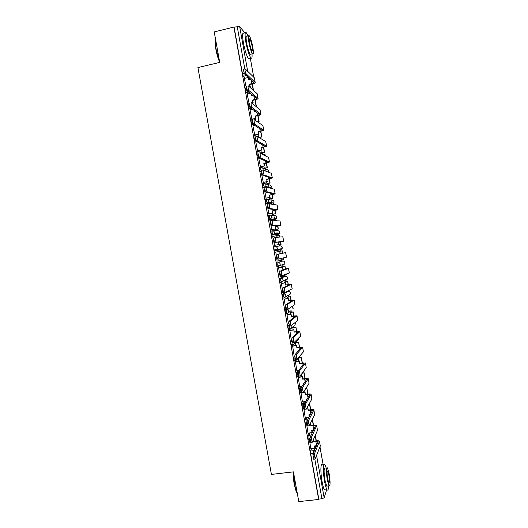 <?xml version="1.0" encoding="UTF-8"?>
<svg xmlns="http://www.w3.org/2000/svg" width="528" height="528" viewBox="0 0 528 528"><rect width="100%" height="100%" fill="white"/><g stroke="black" fill="none" stroke-linecap="round" stroke-linejoin="round"><path stroke-width="0.79" d="M308.913 432.993L307.751 435.428L307.844 438.009L308.484 439.408M306.207 417.41L304.946 419.786L305.026 422.327L305.686 423.76M303.521 401.808L302.141 404.131L302.207 406.633L302.887 408.091M300.848 386.186L299.33 388.463L299.389 390.925L300.089 392.416M298.208 370.55L296.512 372.781L296.571 375.203L297.297 376.728M294.888 355.72L293.693 357.086L293.746 359.469L294.499 361.02M291.997 340.276L290.875 341.378L290.921 343.715L291.707 345.305M289.212 324.7L288.057 325.657L288.09 327.954L288.605 329.617L289.799 329.531M286.539 309.032L285.232 309.923L285.259 312.173L285.787 313.883L286.988 313.79M286.724 291.832L282.407 294.169L282.968 298.129L284.176 298.036M284.394 276.454L279.576 278.408L280.15 282.368L281.365 282.269M276.745 262.634L277.325 266.587L278.553 266.488L277.847 264.568L277.84 262.436L282.698 261.089L277.84 262.436C279.074 262.35 279.86 262.904 280.203 264.112L280.104 265.195L278.566 266.488M275.009 246.642L273.913 246.84L273.907 248.926L274.639 250.892L275.735 250.694L275.009 248.728L275.009 246.642C276.236 246.543 277.022 247.104 277.365 248.305L277.253 249.447L275.735 250.694L280.672 249.784L282.137 248.582L282.242 247.487C281.919 246.325 281.16 245.791 279.972 245.883L275.114 246.629M272.151 230.835L271.075 231.033L271.062 233.079L271.801 235.092L272.897 234.887L272.164 232.874L272.171 230.835C273.405 230.729 274.19 231.284 274.527 232.492L274.388 233.693L272.897 234.887L277.946 234.571L279.385 233.416L279.517 232.261C279.187 231.099 278.434 230.564 277.246 230.663L272.771 230.815M269.3 215.015L268.237 215.219L268.217 217.219L268.838 219.179L270.059 219.067L269.32 217.015L269.333 215.008C270.56 214.903 271.346 215.45 271.689 216.658L271.517 217.932L270.059 219.067L275.213 219.338L276.619 218.249L276.784 217.021C276.454 215.86 275.702 215.332 274.514 215.431L270.389 215.094M266.442 199.181L265.399 199.386L265.373 201.346L266.006 203.353L267.221 203.234L266.468 201.135L266.495 199.168C267.722 199.056 268.508 199.604 268.851 200.812L268.646 202.158L267.221 203.234L272.481 204.098L273.854 203.069L274.052 201.775C273.722 200.607 272.969 200.079 271.781 200.191L267.947 199.452M263.578 183.335L262.555 183.539L262.522 185.46L263.281 187.605L264.376 187.387L263.617 185.242L263.65 183.322C264.878 183.203 265.663 183.744 266.006 184.958L265.756 186.384L264.376 187.387L264.825 187.506M260.72 167.468L259.71 167.68L259.664 169.554L260.436 171.745L261.532 171.521L260.759 169.33L260.799 167.455C262.027 167.33 262.812 167.871 263.155 169.085L262.858 170.597M257.855 151.595L256.859 151.807L256.806 153.641L257.591 155.872L258.68 155.648L257.908 153.41L257.954 151.576C259.182 151.444 259.967 151.985 260.304 153.199L260.33 153.344C259.967 154.341 260.218 155.918 261.076 158.09L269.412 162.03L266.198 163.198L263.815 163.522L268.112 162.294L259.703 158.374C258.839 156.202 258.588 154.625 258.951 153.628M254.984 135.709L254.008 135.914L253.948 137.709L254.74 139.993L255.829 139.755L255.044 137.478L255.103 135.683L257.156 136.534M252.12 119.803L251.156 120.014L251.09 121.763L251.889 124.093L252.978 123.856L252.186 121.526L252.245 119.777M249.249 103.884L248.299 104.095L248.226 105.805L249.031 108.181L250.12 107.936L249.322 105.56L249.638 103.811M246.378 87.952L245.441 88.169L245.362 89.833L246.173 92.255L247.262 92.004L246.451 89.582L246.715 87.886M299.475 357.819L299.303 356.855M296.749 342.632L296.545 341.464M294.023 327.426L293.779 326.06M291.298 312.206L291.02 310.655M288.565 296.974L288.295 295.442M285.833 281.734L285.569 280.269M284.876 276.375L284.665 275.227M283.1 266.475L282.85 265.082M282.15 261.182L281.926 259.941M280.361 251.209L280.124 249.883M279.424 245.969L279.187 244.642M277.616 235.897L277.398 234.67M277.385 234.604L276.982 232.379M276.679 230.683L276.441 229.357M274.87 220.579L274.666 219.443M274.639 219.311L274.197 216.836M273.94 215.384L273.702 214.058M271.9 204.006L271.412 201.287M271.194 200.079L270.956 198.739M268.983 187.75L268.62 185.724M268.448 184.754L268.204 183.414M266.02 171.23L265.828 170.141M265.696 169.415L265.459 168.076M262.944 154.07L262.706 152.724M260.093 138.151L259.948 137.359M252.424 95.396L252.338 94.908M326.647 489.72L324.159 497.798L321.922 498.762L318.806 499.092L310.655 453.677L310.556 451.051L311.632 448.562M298.782 501.6L318.681 499.468L233.904 27.067L214.229 31.924L219.714 62.396L197.914 67.571L271.412 474.415L293.429 471.867L298.782 501.6M318.806 499.092L318.681 499.468M245.329 78.157L243.316 76.316L246.325 75.616M233.904 27.067L239.686 26.651L245.183 33.185M244.365 78.382L246.272 87.681M247.216 94.241L249.117 103.508M250.061 110.095L251.955 119.321M252.912 125.928L254.786 135.122M255.757 141.748L257.618 150.909M258.601 157.555L260.449 166.683M263.696 166.016L264.376 168.293M261.452 173.349L263.281 182.444M266.528 181.79L267.122 183.632M264.304 189.13L266.105 198.191M269.353 197.551L269.867 198.95M267.168 204.89L268.924 213.919M272.177 213.299L272.613 214.262M270.072 220.631L271.748 229.64M275.002 229.033L275.359 229.555M274.56 245.342L272.679 236.392M275.774 252.087L277.114 261.129M282.011 266.666L281.846 267.201M278.586 267.769L280.17 276.764M284.75 281.919L284.658 282.889M281.398 283.444L282.896 292.472M287.483 297.158L287.47 298.558M284.209 299.099L285.668 308.161M290.209 312.385L290.275 314.219M287.014 314.747L288.453 323.829M292.941 327.598L293.08 329.868M289.819 330.376L291.251 339.484M292.624 345.992L294.043 355.12M295.423 361.594L296.842 370.748M298.221 377.19L299.633 386.357M301.013 392.766L302.425 401.953M303.805 408.329L305.217 417.536M306.596 423.878L308.009 433.105M309.382 439.415L310.801 448.661M287.027 291.667L288.189 291.456M280.724 282.269L280.302 282.454M277.946 234.571L271.801 235.092M274.19 219.536L268.963 219.272M269.254 203.953L266.125 203.445M264.785 188.008L263.281 187.605M261.855 172.273L260.436 171.745M259.05 156.559L257.591 155.872M257.281 141.425L254.74 139.993M254.245 125.638L251.889 124.093M251.249 109.831L249.031 108.181M248.279 94.004L246.173 92.255M249.52 86.942L250.285 86.764L249.605 84.275L253.895 82.764L244.616 74.006C243.665 71.617 243.388 70.013 243.804 69.194M285.067 280.355L285.186 279.952M282.341 265.168L282.473 264.475M279.616 249.975L279.741 249.005M276.989 234.63L276.995 233.548M274.289 219.292L274.237 218.097M271.577 203.953L271.478 202.653M268.792 187.697L268.712 187.216M252.252 95.429L252.146 94.954M234.142 27.344L242.491 73.847L243.316 76.316M252.358 102.782L252.529 103.726M255.196 118.615L255.532 120.483M258.034 134.429L258.535 137.221M260.865 150.229L261.34 152.849M295.436 342.976L295.885 345.497M298.168 358.222L298.683 361.119M301.125 374.708L301.481 376.721M304.082 391.215L304.28 392.311M255.209 82.447L254.305 77.735L245.177 68.878C244.768 69.696 245.038 71.3 245.989 73.689L255.222 82.526C255.077 83.041 254.008 83.549 252.008 84.038L249.883 84.526M249.223 86.691L250.001 86.513L249.605 84.275M245.949 87.443L246.629 87.285M248.398 77.55L248.78 79.688L250.312 79.339M244.325 78.388L248.305 77.471M253.519 90.486L252.351 83.959M253.255 90.248L252.133 84.011M249.011 79.642L248.681 77.821M246.668 87.589L246.2 87.694M251.282 102.742L253.13 102.61L252.45 100.148L256.753 98.71L247.639 90.908C246.701 88.565 246.437 86.968 246.84 86.117M258.067 98.406L257.169 93.7L248.213 85.8C247.81 86.651 248.081 88.255 249.011 90.598L258.08 98.472C257.928 98.947 256.852 99.422 254.852 99.898L252.727 100.379M252.853 102.392L252.45 100.148M248.794 103.297L249.685 103.099M251.361 94.076L251.632 95.575L252.813 95.304M247.17 94.255L250.642 93.469M255.506 106.082L256.331 106.161L255.196 99.818M256.331 106.161L255.77 106.286M256.067 105.956L254.978 99.871M251.856 95.522L251.638 94.314M253.13 102.61L251.559 102.96M249.638 103.389L249.038 103.528M251.638 119.137L255.968 118.444L255.295 116.015L259.611 114.642L250.661 107.798C249.744 105.501 249.48 103.904 249.869 103.019M260.924 114.345L260.027 109.659L251.242 102.709C250.853 103.6 251.117 105.191 252.028 107.494L260.931 114.404C260.773 114.833 259.697 115.276 257.69 115.744L255.565 116.213M255.697 118.252L255.295 116.015M254.324 110.59L254.476 111.441L255.229 111.276M250.015 110.101L252.846 109.474M257.301 121.717L259.09 121.565L258.034 115.665M259.09 121.565L257.565 121.895M258.832 121.381L257.816 115.718M254.714 111.388L254.595 110.794M255.968 118.444L251.869 119.341M254.476 134.97L258.806 134.264L258.139 131.868L262.462 130.561L253.678 124.667C252.773 122.417 252.516 120.826 252.899 119.902M263.776 130.271L262.885 125.598L254.272 119.605C253.895 120.529 254.153 122.12 255.044 124.37L263.782 130.324L258.403 132.033M258.535 134.099L258.139 131.868M252.859 125.941L254.879 125.499M258.819 137.386L261.848 136.95L260.872 131.498M261.848 136.95L259.076 137.544M261.598 136.798L260.654 131.551M258.806 134.264L254.694 135.142M257.314 150.784L261.637 150.071L260.977 147.701L265.313 146.467L256.687 141.53C255.809 139.319 255.552 137.735 255.928 136.772M266.627 146.183L265.736 141.524L257.301 136.481C256.931 137.438 257.182 139.022 258.06 141.24L266.633 146.23L261.235 147.84M261.373 149.932L260.977 147.701M255.697 141.761L256.707 141.55M261.334 152.83L264.607 152.328L263.71 147.319M264.607 152.328L261.558 152.962M264.356 152.196L263.492 147.365M261.637 150.071L257.519 150.929M260.152 166.584L264.469 165.858L264.066 163.634M264.211 165.752L263.815 163.522M258.535 157.568L259.288 157.417M264.092 168.201L267.359 167.686L266.541 163.126M267.359 167.686L264.297 168.313M267.115 167.587L266.323 163.172M264.469 165.858L260.337 166.709M260.324 153.344L268.587 157.443L269.471 162.083M219.681 62.198C218.143 58.852 216.889 54.641 215.932 49.579C215.087 44.623 215.015 41.501 215.721 40.214M215.728 40.247C215.233 41.884 215.371 44.946 216.15 49.441L219.529 61.354M248.061 36.148L246.451 32.875C244.847 31.423 244.662 34.551 245.89 42.253C247.368 49.83 248.978 54.998 250.721 57.757C251.843 59.03 252.278 57.73 252.021 53.856M244.009 33.475C242.378 32.03 242.18 35.152 243.408 42.854C244.886 50.424 246.51 55.585 248.272 58.337C248.899 59.11 249.322 59.011 249.553 58.034M251.044 54.087L250.147 54.305C248.893 52.312 247.731 48.589 246.668 43.138C245.784 37.6 245.916 35.35 247.071 36.392M248.945 42.59C250.008 48.041 251.156 51.77 252.397 53.77C253.539 54.793 253.671 52.549 252.78 47.032C251.731 41.613 250.576 37.884 249.322 35.845C248.18 34.795 248.054 37.046 248.945 42.59M252.107 46.259C251.434 42.761 250.688 40.359 249.883 39.052C249.15 38.379 249.064 39.824 249.638 43.395C250.318 46.906 251.064 49.309 251.863 50.602C252.602 51.262 252.681 49.817 252.107 46.259M297.244 493.053L296.241 491.707L294.281 484.678C293.456 479.873 293.152 475.609 293.357 471.874M293.535 472.468L294.532 484.744L297.244 493.073M326.218 468.006L324.905 464.647C323.07 461.578 322.819 471.874 324.581 481.378C325.36 485.602 326.165 488.367 326.997 489.68C327.928 490.862 328.442 489.614 328.541 485.945M322.463 464.93C320.602 461.868 320.311 472.164 322.073 481.661C322.852 485.879 323.664 488.644 324.502 489.958L325.651 489.832M327.525 486.057L326.713 486.149L324.977 480.17C323.756 471.643 323.836 467.623 325.208 468.118M327.274 479.906L329.003 485.892C330.356 486.314 330.422 482.302 329.195 473.854L327.466 467.861C326.113 467.359 326.053 471.379 327.274 479.906M328.865 474.91L327.749 471.049C326.878 470.732 326.839 473.319 327.624 478.81L328.739 482.671C329.611 482.948 329.65 480.361 328.865 474.91M262.984 182.371L267.3 181.639L266.647 179.329L271.003 178.233L262.706 175.204C261.868 173.078 261.617 171.501 261.974 170.471M272.323 177.962L271.438 173.342L263.347 170.188C262.997 171.217 263.241 172.795 264.086 174.926L272.323 177.995L266.897 179.414M267.049 181.559L266.647 179.329M261.367 173.369L262.033 173.23M266.845 183.566L270.112 183.038L269.372 178.919M270.112 183.038L267.029 183.652M269.874 182.959L269.155 178.959M267.3 181.639L263.149 182.47M265.815 198.145L270.125 197.406L269.478 195.122L273.847 194.099L265.716 192.02C264.891 189.935 264.647 188.357 264.99 187.295L266.29 187.037M275.161 193.835L274.283 189.229L266.363 187.018C266.026 188.087 266.27 189.658 267.089 191.75L275.167 193.862L269.729 195.182M269.881 197.353L269.478 195.122M264.198 189.149L264.865 189.017M269.597 198.911L272.857 198.37L272.197 194.693M272.857 198.37L269.749 198.977M272.626 198.323L271.979 194.74M270.125 197.406L265.94 198.218M268.64 213.906L272.95 213.154L272.309 210.903L276.685 209.946L268.719 208.817C267.914 206.771 267.676 205.201 268.006 204.098L269.326 203.848M278.005 209.689L277.127 205.095L269.379 203.834C269.056 204.937 269.293 206.507 270.098 208.553L278.005 209.708L272.547 210.936M272.705 213.127L272.309 210.903M267.029 204.917L267.808 204.765M272.349 214.249L275.603 213.695L275.022 210.461M275.603 213.695L272.441 214.295M275.378 213.668L274.811 210.5M272.95 213.154L268.712 213.959M271.465 229.654L275.768 228.888L275.134 226.67L279.523 225.779L271.722 225.608C270.93 223.601 270.699 222.031 271.022 220.895L272.356 220.645M280.843 225.535L280.025 220.975L272.395 220.638C272.078 221.767 272.309 223.337 273.101 225.35L280.843 225.542L275.372 226.67M275.537 228.895L275.134 226.67M274.065 220.704L274.157 219.912L274.303 220.717M269.854 220.671L273.92 219.905M275.095 229.568L278.348 229L277.847 226.208M276.883 220.823L276.784 220.268L276.659 220.816M278.348 229L275.101 229.607M278.124 229.007L277.629 226.248M274.296 220.684L276.56 220.262M275.768 228.888L271.471 229.687M274.897 242.51L274.725 242.378C273.946 240.412 273.715 238.841 274.032 237.673L275.405 237.422C275.095 238.583 275.326 240.154 276.098 242.128L283.681 241.369L278.19 242.398L282.361 241.6L276.269 242.26M278.586 244.616L274.289 245.395L278.586 244.616L278.19 242.398M278.362 244.649L277.959 242.425M277.042 237.283L276.751 235.66L277.273 237.263M272.679 236.412L276.751 235.66M281.087 244.299L277.84 244.886L281.087 244.299L280.672 241.949M279.794 237.052L279.305 235.587L279.569 237.072M280.87 244.332L280.454 241.989M277.048 236.003L279.305 235.587M275.405 237.422L282.863 236.801L283.675 241.362M279.279 259.024L277.721 259.142C276.962 257.202 276.731 255.638 277.035 254.43L278.408 254.186C278.117 255.387 278.342 256.958 279.094 258.898L286.513 257.176L285.694 252.615L280.196 253.579L279.8 251.361L275.504 252.133M277.114 261.103L281.404 260.324L281.087 258.562M281.18 260.383L280.863 258.614M280.196 253.579L284.374 252.853L277.035 254.43M279.972 253.625L279.8 251.361M275.504 252.14L279.569 251.407M282.269 250.866L279.022 251.447L282.269 250.866L282.671 253.136M281.358 260.04L283.826 259.585L283.536 257.935M283.615 259.637L283.318 257.994M282.454 253.176L282.051 250.906M278.408 254.186L285.694 252.615M282.249 275.774L280.718 275.887C279.972 273.986 279.748 272.415 280.038 271.181L281.417 270.937C281.127 272.177 281.358 273.748 282.091 275.649L289.337 272.969L288.526 268.422L283.015 269.28L282.612 267.069L278.315 267.815M279.926 276.811L284.222 276.019L284.051 275.075M283.998 276.104L283.833 275.161M283.015 269.28L287.206 268.653L280.038 271.181M282.79 269.359L282.612 267.069M278.322 267.848L282.394 267.142M285.49 268.851L285.008 266.145L281.754 266.713M284.097 275.326L286.565 274.85L286.44 274.131M285.272 268.884L285.008 266.145M286.354 274.936L286.229 274.21M281.761 266.739L284.79 266.211M281.417 270.937L288.526 268.415M285.232 292.512L283.708 292.618C282.982 290.75 282.757 289.179 283.041 287.912L284.42 287.674C284.143 288.948 284.361 290.519 285.087 292.387L292.169 288.75L291.357 284.216M286.427 291.885L287.008 291.568M282.744 292.499L283.569 292.36M284.42 287.674L291.35 284.196L285.826 284.968L290.037 284.434L283.041 287.912M285.608 285.074L285.43 282.757L281.173 283.483M281.14 283.549L285.212 282.856M288.301 284.546L287.74 281.404L284.559 281.952M288.083 284.585L287.74 281.404M284.5 282.018L287.536 281.503M285.826 284.968L285.43 282.757M288.209 309.23L286.697 309.335C285.991 307.501 285.767 305.93 286.037 304.623L287.417 304.399C287.153 305.699 287.371 307.27 288.077 309.111L294.947 304.59L294.182 299.99M285.556 308.18L286.235 308.068M287.417 304.399L294.136 300.036L290.77 300.293L288.427 300.775L292.829 300.254L286.037 304.623M288.427 300.775L288.242 298.432L284.044 299.125M283.952 299.237L288.024 298.558M291.113 300.234L290.473 296.657L287.351 297.178M290.895 300.267L290.473 296.657M287.239 297.284L290.275 296.782M288.638 300.643L288.242 298.432M289.898 326.139L289.687 326.04C288.994 324.232 288.776 322.661 289.034 321.321L290.413 321.103C290.156 322.443 290.374 324.014 291.067 325.822L297.772 320.357L297.007 315.757M288.367 323.842L289.027 323.737M290.413 321.103L296.96 315.81L293.581 315.962L291.238 316.463L295.66 316.021L289.034 321.321M291.238 316.463L291.047 314.094L286.882 314.767M286.763 314.906L290.842 314.252M293.924 315.909L293.205 311.896L290.116 312.398M293.707 315.942L293.205 311.896M289.971 312.536L293.007 312.048M291.443 316.305L291.047 314.094M292.895 342.817L292.67 342.725C291.991 340.949 291.779 339.379 292.03 338.006L293.41 337.795C293.159 339.167 293.377 340.738 294.056 342.514L300.597 336.118L299.825 331.505M291.179 339.491L291.905 339.379M293.41 337.795L299.785 331.571L296.386 331.617L294.05 332.138L298.478 331.775L292.03 338.006M294.05 332.138L293.852 329.743L289.7 330.396M289.575 330.568L293.654 329.927M296.729 331.564L295.937 327.122L292.862 327.604M296.512 331.597L295.937 327.122M292.703 327.776L295.739 327.301M294.248 331.954L293.852 329.743M295.885 359.482L295.66 359.403C294.994 357.654 294.776 356.083 295.02 354.677L296.399 354.473C296.162 355.872 296.373 357.449 297.04 359.198L303.415 351.859L302.643 347.239M293.984 355.133L294.914 354.988M296.399 354.473L302.603 347.318L299.191 347.259L296.855 347.8L301.303 347.516L295.02 354.677M296.855 347.8L296.657 345.378L292.519 346.005M292.38 346.21L296.459 345.589M299.534 347.213L298.663 342.335L295.601 342.804M299.317 347.239L298.663 342.335M295.436 343.002L298.472 342.54M297.053 347.582L296.657 345.378M298.868 376.127L298.01 371.329L299.383 371.131L300.247 375.929L306.233 367.587L305.461 362.96M296.782 370.755L298.643 370.484M299.383 371.131L305.422 363.053L301.996 362.888L299.66 363.449L304.121 363.244L298.01 371.329M299.66 363.449L299.455 361L295.33 361.607M295.185 361.838L299.264 361.244M302.339 362.842L301.389 357.542L298.36 357.984M302.122 362.875L301.389 357.542M298.175 358.215L301.204 357.766M299.851 363.205L299.455 361M301.851 392.766L300.993 387.968L302.372 387.776L303.23 392.575L309.052 383.308L308.273 378.668M303.587 384.034L303.501 383.559M303.402 384.311L303.277 383.592L303.943 383.493M299.587 386.364L302.3 385.981M302.372 387.776L308.24 378.774L304.795 378.51L302.465 379.084L306.933 378.959L300.993 387.968M302.465 379.084L302.26 376.609L298.135 377.197M297.99 377.461L302.069 376.88M305.138 378.464L304.108 372.728L302.366 372.979M304.92 378.49L304.108 372.728M302.188 373.23L303.93 372.979M302.65 378.814L302.26 376.609M304.834 409.378L303.976 404.587L305.356 404.402L306.214 409.2L311.863 399.01L311.091 394.363M306.497 400.25L306.306 399.175M306.319 400.561L306.075 399.208L307.19 399.056M302.386 401.96L305.771 401.504M305.356 404.402L311.078 394.304C310.774 393.928 309.613 393.862 307.586 394.112L305.263 394.7L309.751 394.66L303.976 404.587M305.263 394.7L305.052 392.205L303.31 392.449M300.788 393.063L304.874 392.502M307.936 394.066L306.827 387.902L306.101 388.001M307.712 394.093L306.827 387.902M305.923 388.285L306.656 388.179M301.6 392.68L300.934 392.773M305.448 394.403L305.052 392.205M307.811 425.984L306.953 421.199L308.332 421.014L309.19 425.806L314.675 414.698L313.896 410.045M309.401 416.453L309.098 414.777M309.23 416.79L308.873 414.81L310.352 414.612M305.184 417.542L309.104 417.028M308.332 421.014L313.883 409.979C313.573 409.556 312.411 409.464 310.385 409.702L308.068 410.309L312.556 410.342L306.953 421.199M308.068 410.309L307.85 407.788L306.926 407.913M303.587 408.652L304.286 408.56M306.748 408.23L307.672 408.111M310.728 409.655L309.566 403.154M310.51 409.682L309.395 403.465M304.214 408.276L303.732 408.335M308.24 409.985L307.85 407.788M310.787 442.57L309.929 437.785L311.309 437.613L312.167 442.398L317.48 430.373L316.701 425.713M307.976 433.112L312.061 432.597L311.896 430.373M312.061 432.597L311.665 430.399L313.447 430.175M311.309 437.613L316.688 425.634C316.371 425.172 315.203 425.053 313.177 425.278L310.86 425.905L313.005 425.627L315.368 426.017L309.929 437.785M310.86 425.905L310.385 423.39M306.379 424.228L307.039 424.149M313.52 425.238L312.444 419.219M313.302 425.258L312.279 419.555M306.986 423.826L306.524 423.885M311.032 425.548L310.636 423.357M313.757 459.142L312.906 454.364L314.285 454.199L315.143 458.977L320.291 446.028L319.506 441.368M310.768 448.668L314.853 448.173L314.688 445.949M314.853 448.173L314.457 445.975L316.49 445.724M314.285 454.199L319.493 441.283C319.169 440.774 317.995 440.623 315.962 440.84L313.652 441.481L315.803 441.217L318.173 441.679L312.906 454.364M313.652 441.481L313.342 439.745M309.17 439.798L309.877 439.705M316.312 440.801L315.322 435.27M316.094 440.821L315.157 435.626M309.85 439.355L309.316 439.421M313.823 441.104L313.507 439.369M309.586 439.27L308.946 437.87L308.854 435.29L310.002 432.854M307.751 435.428L308.854 435.29L310.741 436.036M306.788 423.614L306.128 422.182L306.049 419.641L307.296 417.265M304.946 419.786L307.553 420.037M303.989 407.946L303.316 406.487L303.237 403.986L304.603 401.656M302.141 404.131L304.253 404.105M301.191 392.264L300.491 390.773L300.425 388.311L301.93 386.034M299.33 388.463L300.894 388.304M298.393 376.57L297.673 375.045L297.878 372.273M296.512 372.781L297.891 372.603M295.594 360.862L294.848 359.304L294.967 356.73M293.693 357.086L294.987 356.908M292.802 345.134L292.024 343.55L292.136 341.055M290.875 341.378L292.162 341.194M294.228 325.67L289.879 329.518L289.192 327.782L289.377 325.301M288.057 325.657L289.423 325.459M291.113 310.583L287.054 313.784L286.361 311.995L286.328 309.745L286.994 309.289M285.232 309.923L286.328 309.745C287.562 309.672 288.347 310.233 288.691 311.441L288.638 312.378L286.889 313.705L285.787 313.883M288.961 294.835L288.842 295.35L290.36 294.03L285.8 296.657L284.229 298.03L283.523 296.201L283.503 293.99L288.143 291.463C289.331 291.383 290.09 291.925 290.42 293.086L290.36 294.03L290.044 292.222M282.407 294.169L283.503 293.99C284.737 293.911 285.523 294.472 285.859 295.68L285.8 296.657L284.071 297.95L282.968 298.129M286.249 279.49L286.123 280.177L287.621 278.89L282.955 280.929L281.398 282.262L280.691 280.388L280.672 278.223L285.45 276.276M279.576 278.408L280.672 278.223C281.906 278.137 282.691 278.698 283.034 279.899L282.955 280.929L280.15 282.368M310.556 451.051L313.665 450.674L314.708 448.186M314.978 447.539L315.698 445.823M316.562 455.413L324.159 497.798M323.176 464.845L319.955 446.873M253.717 77.161L250.259 57.862L253.75 77.187M239.686 26.651L247.691 71.32M284.368 276.461L285.424 276.283C286.612 276.197 287.371 276.738 287.694 277.9L287.621 278.89L287.364 277.094M274.157 219.542L275.213 219.338M271.808 204.23L272.527 204.092M265.426 183.85L269.049 184.932C270.23 184.82 270.989 185.348 271.319 186.509L271.082 187.882L271.135 185.962M262.819 168.26L266.31 169.666C267.491 169.547 268.25 170.069 268.58 171.23L268.521 172.207M260.139 152.665L263.571 154.381C264.752 154.262 265.511 154.777 265.841 155.945L265.861 156.09M252.325 109.593L250.12 107.936L250.628 107.752M249.355 93.76L247.262 92.004L248.259 91.456M262.614 139.663L261.677 139.102M270.805 188.258L271.082 187.882L265.756 186.384L263.175 187.513M283.397 264.983L284.882 263.743L284.975 262.7C284.645 261.538 283.886 260.997 282.698 261.089M292.71 307.329L293.093 309.157L293.139 308.26L291.865 306.728M295.819 324.278L295.363 322.423L295.819 324.278M288.605 329.617L289.707 329.446L291.476 328.079L291.515 327.188L290.704 325.875M297.231 340.751L298.544 339.392L298.492 338.276M292.697 345.239L294.307 343.781L294.254 342.619M300.188 355.786L301.27 354.446M295.515 360.954L297.165 359.311M298.333 376.649L299.594 375.923M242.491 73.847L244.319 73.418M244.919 69.485L237.224 26.585M310.655 453.677L313.322 453.354M313.652 452.555L313.665 450.674L314.417 450.727M321.922 498.762L314.787 459.004M246.048 73.762L244.682 74.078M251.064 80.045L251.731 83.787M254.305 77.735L255.136 82.342M249.084 90.684L247.718 90.994M253.975 96.294L254.582 99.673M257.169 93.7L257.994 98.307M252.12 107.587L250.747 107.89M256.885 112.523L257.426 115.546M260.027 109.659L260.852 114.259M255.143 124.476L253.777 124.773M259.789 128.746L260.271 131.406M262.885 125.598L263.71 130.198M258.172 141.346L256.799 141.636M262.693 144.949L263.109 147.253M265.736 141.524L266.561 146.117M261.195 158.202L259.822 158.486M265.597 161.139L265.947 163.086M268.587 157.443L269.412 162.03M264.218 175.045L262.845 175.322M268.495 177.316L268.785 178.9M271.438 173.342L272.257 177.923M267.234 191.875L265.861 192.146M271.392 193.479L271.616 194.707M274.283 189.229L275.101 193.809M270.25 208.685L268.877 208.949M274.289 209.629L274.448 210.494M277.127 205.095L277.946 209.675M273.26 225.476L271.887 225.733M277.18 225.76L277.273 226.274M279.965 220.955L280.784 225.529M282.803 236.801L283.622 241.369M285.641 252.628L286.46 257.195M284.929 268.983L285.008 269.432M288.473 268.448L289.291 273.002M287.747 284.711L287.892 285.509M291.304 284.249L292.123 288.803M290.565 300.419L290.77 301.58M294.136 300.036L294.947 304.59M293.377 316.12L293.647 317.632M296.96 315.81L297.772 320.357M296.188 331.802L296.525 333.663M299.785 331.571L300.597 336.118M299 347.477L299.396 349.688M302.603 347.318L303.415 351.859M301.805 363.132L302.267 365.699M305.422 363.053L306.233 367.587M304.61 378.781L305.131 381.691M308.24 378.774L309.052 383.308M307.408 394.409L307.996 397.67M311.051 394.482L311.863 399.01M310.213 410.025L310.86 413.635M313.863 410.17L314.675 414.698M313.005 425.627L313.718 429.587M316.675 425.852L317.48 430.373M315.803 441.217L316.576 445.526M319.48 441.514L320.291 446.028M246.121 92.195L248.14 91.568L250.444 93.515M252.615 95.35L251.684 94.565M248.965 108.115L250.602 107.719M251.81 124.021L253.249 123.704M254.654 139.913L256.014 139.63M257.499 155.793L258.845 155.516M260.337 171.659L261.769 171.362M266.006 203.353L268.646 202.158L273.854 203.069L273.854 201.194M268.838 219.179L271.517 217.932L276.619 218.249L276.566 216.407M271.669 234.993L274.388 233.693L279.385 233.416L279.279 231.607M274.501 250.8L277.253 249.447L282.137 248.582L281.978 246.787M277.325 266.587L284.882 263.743L284.678 261.954M291.423 345.345L292.525 345.18L294.307 343.781L298.544 339.392L298.518 338.25M294.235 361.06L295.337 360.895L297.139 359.462L301.277 354.44M297.046 376.761L299.521 375.936M299.858 392.449L301.396 392.218M302.663 408.124L304.128 407.913M305.468 423.786L306.953 423.581M308.273 439.435L309.844 439.21M265.894 156.103L265.683 155.45M268.541 172.214L268.409 170.716M243.269 76.27L246.272 75.57M323.202 464.845L319.975 446.827M244.616 74.006L245.989 73.689M247.639 90.908L249.011 90.598M250.661 107.798L252.028 107.494M253.678 124.667L255.044 124.37M256.687 141.53L258.06 141.24M259.703 158.374L261.076 158.09M250.721 57.757L248.272 58.337M250.147 54.305L252.397 53.77M249.315 39.184L249.883 39.052M326.997 489.68L324.502 489.958M326.713 486.149L329.003 485.892M327.241 471.101L327.749 471.049M262.706 175.204L264.086 174.926M265.716 192.02L267.089 191.75M268.719 208.817L270.098 208.553M271.722 225.608L273.101 225.35M274.725 242.378L276.098 242.128M277.721 259.142L279.094 258.898M280.718 275.887L282.091 275.649M283.708 292.618L285.087 292.387M286.697 309.335L288.077 309.111M289.687 326.04L291.067 325.822M292.67 342.725L294.056 342.514M295.66 359.403L297.04 359.198M298.637 376.061L300.023 375.863M301.62 392.707L302.999 392.515M304.597 409.339L305.976 409.154M307.567 425.957L308.953 425.779M310.543 442.563L311.923 442.391M313.513 459.155L314.893 458.99"/></g></svg>
